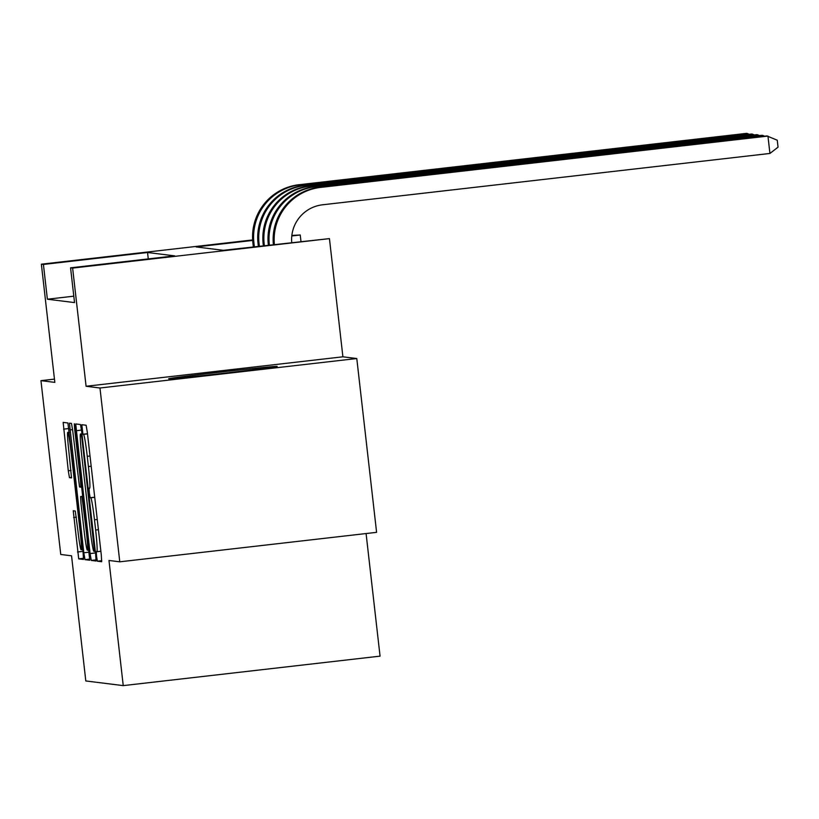 <?xml version="1.0" encoding="UTF-8"?>
<svg xmlns="http://www.w3.org/2000/svg" width="819" height="819" viewBox="0 0 819 819"><rect width="100%" height="100%" fill="white"/><g stroke="black" fill="none" stroke-linecap="round" stroke-linejoin="round"><path stroke-width="1.23" d="M96.55 556.377L97.379 561.189L101.679 561.721L101.29 554.944L87.295 432.115L86.118 425.235L81.828 424.703L82.914 434.254L83.477 434.326A21.98 1.269 -96.5 0 1 87.254 456.326L88.421 466.564A21.98 1.269 -96.5 0 1 89.629 488.237L89.056 488.165L89.322 492.915L90.151 497.727L90.704 497.788A21.98 1.269 -96.5 0 1 94.482 519.789L95.649 530.026A21.98 1.269 -96.5 0 1 96.867 551.709A21.98 1.269 -96.5 0 0 96.867 551.709L96.284 551.637L96.55 556.377M168.796 378.798A54.586 0.758 -6.5 0 0 224.58 373.167A54.586 0.758 -6.5 0 0 277.17 366.41A54.586 0.758 -6.5 0 0 277.068 366.369A54.586 0.758 -6.5 0 0 221.284 372.01A54.586 0.758 -6.5 0 0 168.694 378.767A54.586 0.758 -6.5 0 0 168.796 378.798M73.239 510.759L78.716 558.865L83.487 559.459L83.108 552.692L67.926 422.973L63.155 422.379L68.284 470.782L69.461 477.661L71.509 477.917L68.776 450.491A18.376 1.054 -96.5 0 1 67.762 432.371A18.376 1.054 -96.5 0 1 70.936 450.767L80.149 531.633A18.376 1.054 -96.5 0 1 81.163 549.754A18.376 1.054 -96.5 0 1 77.989 531.367L75.276 511.015L73.239 510.759M73.802 296.181L47.379 299.211L43.417 264.445L41.37 264.189L252.641 239.947M119.779 561.814L99.969 388.001L356.787 358.527L376.597 532.34L119.779 561.814L108.978 560.472L123.239 685.616L85.811 680.958L71.55 555.814L60.749 554.473L40.95 380.661L54.832 382.381L41.37 264.189M356.787 358.527L342.905 356.808L86.087 386.271L99.969 388.001M86.087 386.271L72.625 268.079L70.567 267.823L174.682 255.876L147.533 252.498L43.417 264.445M47.379 299.211L74.529 302.59L70.567 267.823M90.09 553.552L91.267 560.431L96.038 561.025L95.659 554.248L81.665 431.408L80.487 424.539L75.717 423.945L90.09 553.552L95.516 552.938M89.762 560.237L84.992 559.653L83.814 552.774L69.441 423.167L71.478 423.413L72.666 430.292L79.525 486.988L80.876 487.151L80.497 480.374L74.59 428.511L74.324 423.771L75.153 428.583L89.762 560.237M54.463 379.105L40.95 380.661M123.239 685.616L380.057 656.142L366.083 533.548M291.851 235.452L300.235 234.981L291.799 235.944M300.972 241.39L300.235 234.981M252.672 240.438L196.12 246.928L223.27 250.307L329.443 238.616L72.625 268.079M342.905 356.808L329.443 238.616M148.27 258.906L147.533 252.498M94.502 551.412L81.961 438.851L81.132 434.039L80.549 433.957A21.98 1.269 -96.5 0 0 80.528 433.957A21.98 1.269 -96.5 0 0 81.736 455.64L90.141 529.34A21.98 1.269 -96.5 0 0 93.919 551.341L94.513 551.412M84.234 531.807A18.376 1.054 -96.5 0 0 87.408 550.194A18.376 1.054 -96.5 0 0 86.394 532.074L81.961 496.703L80.6 496.539L80.979 503.306L84.234 531.807M291.728 242.444A34.992 34.93 -82.9 0 1 322.584 204.791L769.932 153.45L767.946 136.077L320.598 187.408A52.488 52.396 97.1 0 0 274.375 244.441M320.598 187.408L766.922 135.944L777.262 140.213L778.05 147.164L769.932 153.45M319.574 187.275A52.488 52.396 97.1 0 0 273.372 244.553M762.919 136.404L762.806 135.432L761.783 135.309L314.435 186.64A52.488 52.396 97.1 0 0 268.315 244.758L268.356 245.127M764.567 136.21L762.806 135.432L315.458 186.763A52.488 52.396 97.1 0 0 269.349 244.881L269.359 245.014M757.78 135.759L757.667 134.797L756.633 134.664L309.295 185.995A52.488 52.396 97.1 0 0 263.175 244.113L263.36 245.7M759.428 135.575L757.667 134.797L310.319 186.128A52.488 52.396 97.1 0 0 264.199 244.246L264.353 245.587M752.63 135.125L752.528 134.152L751.494 134.029L304.146 185.36A52.488 52.396 97.1 0 0 258.036 243.478L258.354 246.273M754.279 134.94L752.528 134.152L305.18 185.483A52.488 52.396 97.1 0 0 259.06 243.601L259.357 246.161M747.491 134.49L747.378 133.517L746.355 133.384L299.007 184.715A52.488 52.396 97.1 0 0 252.887 242.833L253.347 246.847M749.139 134.296L747.378 133.517L300.041 184.848A52.488 52.396 97.1 0 0 253.921 242.967L254.351 246.734M101.761 560.687L97.379 561.189M87.479 433.732L82.914 434.254M94.717 497.194L90.151 497.727M96.867 551.709L100.87 551.248L96.877 551.699M98.423 529.709L95.649 530.026M97.256 519.471L94.482 519.789M94.728 497.328L90.704 497.788M91.185 466.246L88.421 466.564M90.018 456.009L87.254 456.326M87.5 433.865L83.477 434.326M81.511 430.098L76.095 430.722M96.13 559.868L91.267 560.431M94.789 546.611L94.246 546.672M82.504 438.779L81.961 438.851M81.951 433.937L81.132 434.039M89.855 559.09L84.992 559.653M89.23 552.149L83.814 552.774M72.584 429.617L69.82 429.934M81.818 487.039L80.886 487.151L81.818 487.039M81.05 480.313L80.497 480.374M75.143 428.45L74.59 428.511M86.937 532.012L86.394 532.074M83.692 503.521L83.139 503.583M82.903 496.601L81.961 496.703M82.873 496.273L80.61 496.539L82.873 496.273M80.702 531.572L80.149 531.633M71.488 450.696L70.936 450.767M71.601 477.416L69.461 477.661M71.048 470.464L68.284 470.782M68.95 428.532L63.544 429.156M83.569 558.312L78.716 558.865M82.954 551.371L77.539 551.996M76.372 517.209L73.608 517.526M269.349 244.881L268.315 244.758M315.458 186.763L314.435 186.64M264.199 244.246L263.175 244.113M310.319 186.128L309.295 185.995M259.06 243.601L258.036 243.478M305.18 185.483L304.146 185.36M253.921 242.967L252.887 242.833M300.041 184.848L299.007 184.715M88.995 550.01L87.408 550.194M82.75 549.569L81.163 549.754M69.38 432.186L67.762 432.371"/></g></svg>
